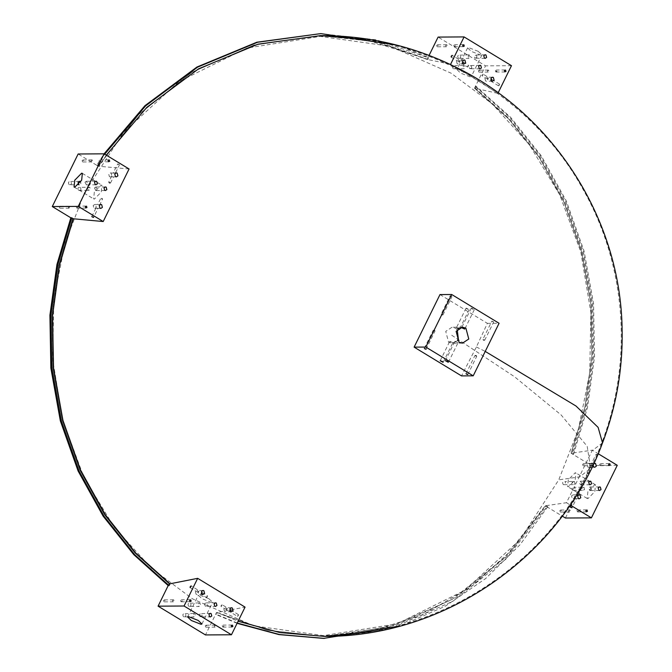 <?xml version="1.0" encoding="UTF-8"?>
<svg xmlns="http://www.w3.org/2000/svg" width="672" height="672" viewBox="0 0 672 672"><rect width="100%" height="100%" fill="white"/><g stroke="black" fill="none" stroke-linecap="round" stroke-linejoin="round"><path stroke-width="0.5" stroke-dasharray="3.36 2.52" d="M169.932 583.817L169.067 583.825L168.193 585.581L169.067 583.825L134.912 553.09L104.496 514.853L79.691 470.056L62.076 420.353L52.668 367.987L51.702 315.437L58.666 265.07L72.425 218.778L58.666 265.07L51.702 315.437L52.668 367.987L62.076 420.353L79.691 470.056L104.496 514.853L134.912 553.09L169.067 583.825L169.924 583.808M73.29 218.77L70.837 217.812L73.29 218.77M332.312 636.224L396.329 625.162L456.196 597.484L507.108 556.105L546.143 505.789L545.278 505.789L546.865 506.755L506.167 558.911L452.819 601.322L390.163 628.824L323.585 638.4M237.224 623.036L216.46 614.342L217.325 612.587L238.106 621.256M217.325 612.587L267.574 630.244L324.005 636.401M369.037 631.856L422.52 614.964L471.299 586.631L512.728 549.192L545.278 505.789L504.848 557.542L451.87 599.626L389.659 626.9L323.568 636.401L267.574 630.244L216.46 612.587L205.464 634.931M216.46 614.342L215.594 614.351L216.46 612.587L245.062 607.11M237.09 623.314L215.594 614.351M546.143 505.789L547.73 506.755L546.865 506.755M547.73 506.755L520.036 544.748L485.579 578.609L445.183 606.27L400.336 625.96M475.364 88.175L476.23 86.419L510.653 117.365L541.321 155.87L566.328 201.004L584.077 251.084L593.561 303.853L594.518 356.807L587.479 407.56L573.594 454.188L572.006 453.222L585.766 406.93L592.729 356.563L591.763 304.013L582.355 251.647L564.74 201.944L539.935 157.147L509.51 118.91L475.364 88.175L474.499 88.183L475.364 86.419L509.788 117.365L540.456 155.87L565.463 201.012L583.212 251.093L592.687 303.862L593.645 356.807L586.614 407.56L572.729 454.196L571.141 453.23L584.892 406.938L591.856 356.563L590.898 304.021L581.49 251.656L563.875 201.953L539.07 157.147L508.645 118.919L474.499 88.183L485.495 65.848L438.094 37.078M572.006 453.222L571.141 453.23L591.284 465.452L617.266 465.301M573.594 454.188L572.729 454.196M476.23 86.419L475.364 86.419M106.302 155.148L99.154 166.211L98.288 166.211L96.701 165.245L104.084 153.829M396.875 45.133L428.837 57.649L427.972 59.413L380.562 42.63L328.751 35.675M427.972 59.413L365.509 39.606M320.426 35.599L253.907 45.1L191.696 72.383L138.718 114.467L98.288 166.211L78.145 153.989M428.837 57.649L427.972 57.658L427.106 59.413L429.072 55.415M319.981 33.608L376.446 39.824L427.972 57.658M99.154 166.211L96.701 165.245M97.566 165.245L104.706 154.182M472.046 308.902L471.442 308.087L474.306 309.649L472.046 308.902M466.847 308.935L466.242 308.112L469.106 309.683L466.847 308.935M457.363 328.205L456.506 327.592L458.833 328.196M457.136 342.182L454.944 341.3L455.666 342.191L457.993 342.804L457.136 342.182M451.937 342.216L449.744 341.334L450.467 342.224L452.794 342.838L451.937 342.216M206.59 596.728L206.867 597.484L207.547 595.871L206.59 596.728L207.623 596.232M202.087 593.46L201.222 593.468L200.936 594.199L206.506 597.576M198.929 591.545L198.064 591.545L198.173 592.519L199.214 590.814L191.117 585.9M238.426 615.518L237.476 616.375L238.426 614.645L238.426 615.518M230.521 610.722L229.656 610.73L229.37 611.453L237.476 616.375M227.363 608.807L226.498 608.807L226.615 609.781L227.648 608.076L222.079 604.691L221.046 606.396L221.13 605.548L221.995 605.539M109.166 182.624L110.032 182.616L108.696 182.179L111.728 176.022L112.963 176.66L112.09 176.66M118.129 164.396L118.994 164.396L117.667 163.96L113.257 172.914L116.323 172.897M113.82 173.158L110.258 172.931L108.688 173.972L109.41 176.677L110.284 176.929L111.854 175.888L111.132 173.174L110.258 172.931M102.094 198.736L101.228 198.744L102.53 199.08L101.926 198.215L100.766 198.299L101.228 198.744M98.297 204.7L100.8 204.431M97.44 208.194L100.825 208.429M91.804 216.518L96.205 207.564L96.575 208.202M499.481 84.974L498.532 85.831L499.481 84.101L499.481 84.974M491.585 80.186L490.72 80.186L491.585 80.186M498.532 85.831L490.434 80.917L490.72 80.186M488.418 78.263L487.553 78.271L487.67 79.246L488.704 77.532L483.134 74.155L482.101 75.86L482.185 75.012L483.05 75.004M467.653 66.192L467.922 66.94L468.602 65.335L467.653 66.192L468.686 65.696M463.142 62.924L462.277 62.924L461.992 63.655L467.561 67.04M459.984 61.001L459.119 61.009L459.236 61.984L460.27 60.278L452.172 55.356M580.482 489.107L579.617 489.115L580.919 489.46L580.306 488.586L579.155 488.67L579.617 489.115M576.685 495.071L579.188 494.81M575.828 498.574L579.214 498.8M570.184 506.89L574.594 497.935L574.955 498.574M587.546 472.996L588.412 472.987L587.084 472.55L590.108 466.393L591.343 467.032L590.478 467.04M596.509 454.776L597.383 454.768L596.047 454.331L591.646 463.285L594.703 463.268M592.2 463.537L588.638 463.302L587.076 464.344L587.79 467.057L588.664 467.3L590.234 466.259L589.52 463.546L588.638 463.302M82.48 161.851L82.118 160.499L83.345 160.096L83.698 161.456L82.48 161.851M91.484 161.801L91.132 160.44L92.35 160.045L92.711 161.398L91.484 161.801M59.716 208.11L59.363 206.749L60.581 206.354L60.942 207.707L59.716 208.11M68.729 208.051L68.368 206.699L69.586 206.304L69.947 207.656L68.729 208.051L69.418 207.178M582.985 465.654L582.624 464.293L583.842 463.898L584.203 465.251L582.985 465.654M591.99 465.595L591.629 464.243L592.855 463.848L593.208 465.2L591.99 465.595M560.221 511.904L559.86 510.552L561.086 510.157L561.439 511.51L560.221 511.904M569.226 511.854L568.873 510.493L570.091 510.098L570.452 511.459L569.226 511.854M478.766 72.005L478.405 70.644L479.632 70.249L479.993 71.61L478.766 72.005M487.78 71.946L487.418 70.594L488.636 70.199L488.998 71.551L487.78 71.946M437.06 46.687L436.699 45.335L437.926 44.932L438.278 46.292L437.06 46.687M446.065 46.637L445.712 45.276L446.93 44.881L447.292 46.234L446.065 46.637M205.64 627.068L205.279 625.716L206.506 625.321L206.858 626.674L205.64 627.068M214.645 627.018L214.292 625.666L215.51 625.262L215.872 626.623L214.645 627.018M163.934 601.751L163.573 600.398L164.791 600.004L165.152 601.356L163.934 601.751M172.939 601.7L172.578 600.348L173.804 599.945L174.166 601.306L172.939 601.7M188.756 606.354C187.438 604.187 187.95 603.137 190.302 603.196C191.621 605.363 191.1 606.413 188.756 606.354L199.088 606.514L198.282 606.295L199.063 602.918L199.836 603.145C201.247 605.304 200.726 606.354 198.282 606.295M199.063 602.918L190.302 603.196M183.582 616.862C182.263 614.704 182.784 613.654 185.136 613.712C186.446 615.88 185.934 616.93 183.582 616.862L193.914 617.03L193.108 616.812L193.897 613.435L194.662 613.654C196.073 615.821 195.552 616.871 193.108 616.812M193.897 613.435L185.136 613.712M574.526 481.471L572.242 482.185L572.972 484.63L575.081 483.916L574.526 481.471L564.908 481.53C566.227 483.697 565.706 484.747 563.354 484.688C562.044 482.521 562.556 481.471 564.908 481.53M584.002 487.225L581.717 487.939L582.456 490.384L584.564 489.67L584.002 487.225L574.392 487.284C575.702 489.451 575.19 490.501 572.838 490.434C571.519 488.275 572.04 487.225 574.392 487.284M453.256 68.804C451.945 66.646 452.458 65.587 454.81 65.654C456.128 67.813 455.608 68.872 453.256 68.804L462.79 68.746C465.234 68.813 465.755 67.763 464.335 65.596L463.571 65.377L462.79 68.746M463.571 65.377L454.81 65.654M458.43 58.296C457.111 56.129 457.632 55.079 459.984 55.138C461.303 57.305 460.782 58.355 458.43 58.296L468.77 58.456L469.51 55.087L468.745 54.86L467.956 58.237L468.77 58.456M468.745 54.86L459.984 55.138M87.536 187.975L89.821 187.261L90.376 189.706L88.267 190.42L87.536 187.975M80.203 187.32C81.522 189.487 81.001 190.537 78.658 190.478C77.339 188.311 77.851 187.261 80.203 187.32L89.821 187.261M69.174 184.724C67.855 182.557 68.376 181.507 70.728 181.566C72.047 183.733 71.526 184.783 69.174 184.724L79.556 184.884L78.792 184.666L80.9 183.952L80.346 181.507M79.54 181.289L70.728 181.566M476.305 355.9L475.44 355.908L476.742 356.252L476.129 355.379L476.305 355.9M476.129 355.379L474.978 355.463L475.44 355.908M434.599 330.582L433.726 330.59L435.036 330.935L434.423 330.061L433.264 330.145L433.726 330.59M456.431 61.026L457.153 63.739L458.027 63.983L459.589 62.941L458.875 60.236L458.002 59.984L456.431 61.026M484.873 78.288L485.587 81.001L486.461 81.245L488.032 80.203L487.309 77.49L486.436 77.246L484.873 78.288M588.664 467.3L591.343 467.032M593.754 463.579L592.922 465.335M573.149 498.834L574.72 497.801L573.997 495.088L573.124 494.844L571.553 495.877L572.275 498.59L576.374 498.817L571.981 507.772M223.81 608.824L224.532 611.537L225.406 611.78L226.976 610.739L226.254 608.034L225.38 607.79L223.81 608.824M195.376 591.562L196.098 594.275L196.972 594.518L198.534 593.485L197.82 590.772L196.946 590.528L195.376 591.562M94.76 208.463L96.331 207.421L95.617 204.716L94.744 204.473L93.173 205.506L93.887 208.219L97.986 208.446L93.593 217.4M110.284 176.929L112.963 176.66M450.626 296.251L451.492 296.243L450.164 295.806L441.202 314.026L441.832 314.992L442.991 314.908L441.227 314.126M441.664 314.471L442.529 314.462M492.332 321.569L493.198 321.56L491.87 321.124L482.908 339.343L483.546 340.309L482.933 339.444M484.235 339.78L483.37 339.788L484.697 340.225L483.546 340.309M453.676 45.234L454.474 46.712L455.255 46.192L454.902 44.831L453.676 45.234L454.205 45.713M495.39 70.543L495.743 71.904L496.969 71.509L496.171 70.031L495.39 70.543L496.969 71.509M599.6 464.192L600.398 465.671L601.18 465.15L600.818 463.798L599.6 464.192L600.13 464.671M576.836 510.451L577.634 511.93L578.416 511.409L578.063 510.056L576.836 510.451L577.366 510.93M222.256 625.615L222.617 626.968L223.843 626.573L223.482 625.22L222.256 625.615M180.55 600.298L180.911 601.65L182.129 601.255L181.768 599.903L180.55 600.298M76.339 206.648L76.692 208.009L77.918 207.606L77.557 206.254L76.339 206.648M99.095 160.398L99.893 161.876L100.674 161.356L100.321 159.995L99.095 160.398L99.624 160.877M591.494 489.628L590.016 490.56L588.647 487.897L589.991 486.965L591.494 489.628M582.011 483.874L580.532 484.806L579.172 482.143L580.516 481.211L582.011 483.874M471.828 67.998L469.72 68.712L468.98 66.268L471.265 65.554L471.828 67.998M480.026 68.872L469.72 68.712M476.994 57.481L474.886 58.195L474.155 55.759L476.44 55.045L476.994 57.481M485.201 58.363L474.886 58.195M84.983 182.179L86.352 184.842L87.83 183.91L86.327 181.247L84.983 182.179M94.466 187.933L95.827 190.596L97.306 189.664L95.81 187.001L94.466 187.933M205.212 606.253L207.32 605.539L206.766 603.103L205.951 602.876L204.473 603.817L205.212 606.253L215.527 606.421M200.038 616.77L202.146 616.056L201.592 613.612L199.298 614.326L200.038 616.77L210.353 616.93M457.22 329.666L455.498 328.222L452.004 327.239L445.729 331.388L448.602 342.233L452.096 343.216L457.279 340.721M480.01 65.276L471.265 65.554M485.184 54.768L476.44 55.045M478.254 51.366L468.468 47.544L467.62 47.855L471.324 51.4L481.102 55.222L481.958 54.911L478.254 51.366M467.561 73.088L457.775 69.275L456.926 69.586L460.631 73.13L470.417 76.944L471.265 76.633L467.561 73.088M201.592 613.612L210.328 613.334M208.916 598.718L199.13 594.905L198.282 595.216L201.986 598.76L211.772 602.574L212.621 602.272L208.916 598.718M572.972 484.63L563.354 484.688M582.456 490.384L572.838 490.434M587.882 491.677L587.202 498.49L587.899 498.666L594.812 491.644L595.493 484.831L594.796 484.655L587.882 491.677M568.285 479.791L567.605 486.595L568.302 486.78L575.215 479.749L575.896 472.937L575.207 472.76L568.285 479.791M78.658 190.478L88.267 190.42M94.332 192.1L93.652 198.912L94.349 199.088L101.262 192.058L101.942 185.254L101.245 185.069L94.332 192.1M129.074 168.974L98.288 166.211L138.726 114.458L191.713 72.374L253.932 45.091L320.032 35.599L376.009 41.765L427.106 59.413L449.072 63.899M458.371 68.443L497.868 93.349L474.499 88.183L508.645 118.919L539.07 157.147L563.875 201.953L581.49 251.656L590.898 304.021L591.856 356.563L584.892 406.938L571.141 453.23L592.326 450.164L598.164 453.709M565.421 518.02L591.284 465.452M602.524 442.907L592.116 450.719L566.462 502.723L545.278 505.789L562.229 516.079M84.798 192.158L65.226 242.382L53.836 298.998L52.668 359.419L62.765 420.126L83.866 477.263L114.307 527.419L151.494 568.26L192.461 598.819L253.604 625.8L323.568 635.603L396.95 623.868L464.688 590.386L519.826 539.893L558.76 479.85L578.34 429.626L589.722 373.002L590.898 312.581L580.793 251.874L559.7 194.737L529.25 144.589L492.064 103.748L451.105 73.189L390.037 46.225L320.174 36.397L246.75 48.098L178.945 81.572L123.766 132.082L84.798 192.158M439.984 294.571L487.385 323.341L476.389 346.979L461.513 375.9M592.116 450.719L592.326 450.164M451.492 296.243L451.954 296.688L442.991 314.908M493.198 321.56L493.668 322.006L484.697 340.225M487.385 323.341L499.078 323.266M566.462 502.723L570.158 504.974M597.383 454.768L597.845 455.213L593.435 464.167L593.065 463.529M511.476 65.688L485.495 65.848M497.868 93.349L498.137 92.812M118.994 164.396L119.456 164.842L115.046 173.796M426.09 349.247L435.036 330.935M467.804 374.564L476.742 356.252M588.412 472.987L588.874 473.432L587.723 473.516L587.11 472.651M577.912 495.709L580.919 489.46M482.017 75.499L483.134 74.155M99.532 205.33L102.53 199.08M110.032 182.616L110.494 183.061L109.334 183.145L108.73 182.272M220.962 606.035L222.079 604.691M476.389 346.979L485.226 351.414M451.71 335.227L514.634 376.824L561.112 414.935L587.177 446.309L590.604 468.283L579.785 476.851L558.76 479.85M471.257 308.146L461.706 327.558M466.057 308.179L456.506 327.592M445.393 360.713L454.944 341.3M440.194 360.746L449.744 341.334M190.075 587.605L198.173 592.519M226.615 609.781L221.046 606.396M94.744 204.473L97.751 204.448L100.766 198.299M487.67 79.246L482.101 75.86M451.13 57.07L459.236 61.984M576.122 494.827L579.155 488.67M82.908 159.978L91.913 159.919M60.144 206.228L69.149 206.178M583.405 463.772L592.418 463.722M560.65 510.031L569.654 509.981M479.195 70.132L488.2 70.073M437.489 44.814L446.494 44.755M206.069 625.195L215.074 625.145M164.354 599.878L173.368 599.827M466.007 373.682L474.978 355.463M424.301 348.365L433.264 330.145M464.092 63.949L458.027 63.983M492.526 81.203L486.461 81.245M588.874 473.432L591.906 467.275L594.728 467.267M231.47 611.747L225.406 611.78M203.028 594.485L196.972 594.518M110.494 183.061L113.518 176.904L116.348 176.887M463.478 46.654L454.474 46.712M505.193 71.971L496.18 72.022M609.403 465.62L600.398 465.671M586.639 511.871L577.634 511.93M232.067 627.035L223.054 627.094M190.352 601.726L181.348 601.776M86.142 208.076L77.137 208.127M108.906 161.818L99.893 161.876M599.609 490.501L590.016 490.56M590.125 484.747L580.532 484.806M95.945 184.783L86.352 184.842M105.428 190.537L95.827 190.596M462.496 343.157L452.096 343.216M467.62 47.855L456.926 69.586M187.597 616.938L198.282 595.216M587.202 498.49L567.605 486.595M74.054 187.018L93.652 198.912M319.998 36.406C427.459 34.726 532.736 96.348 583.892 190.873C631.226 274.932 633.822 382.032 590.604 468.283C542.564 568.579 434.776 636.115 323.568 635.603M82.345 173.359L101.942 185.254M595.493 484.831L575.896 472.937M201.928 623.994L212.621 602.272M481.958 54.911L471.265 76.633M462.403 327.18L452.004 327.239M215.502 602.826L205.951 602.876M105.403 186.942L95.81 187.001M95.928 181.188L86.327 181.247M590.108 481.152L580.516 481.211M599.584 486.906L589.991 486.965M108.889 159.818L99.884 159.877M86.125 206.077L77.12 206.128M190.344 599.726L181.331 599.777M232.05 625.044L223.045 625.094M586.631 509.88L577.626 509.93M609.395 463.621L600.382 463.672M505.176 69.972L496.171 70.031M463.47 44.654L454.465 44.713M203.011 590.486L196.946 590.528M231.445 607.748L225.38 607.79M573.124 494.844L576.139 494.827M492.5 77.213L486.436 77.246M464.066 59.951L458.002 59.984M164.371 601.877L173.376 601.826M206.077 627.194L215.09 627.136M437.497 46.813L446.502 46.754M479.203 72.122L488.216 72.072M560.658 512.03L569.663 511.972M583.422 465.772L592.427 465.721M60.152 208.228L69.166 208.177M82.916 161.977L91.921 161.918M463.033 61.95L468.602 65.335M499.565 84.126L491.467 79.212M238.51 614.662L230.412 609.748M201.97 592.486L207.547 595.871M443.243 362.242L452.794 342.838M448.442 362.208L457.993 342.804M469.106 309.683L459.556 329.087M474.306 309.649L464.755 329.062"/><path stroke-width="1.01" d="M169.067 585.581L134.644 554.635L103.975 516.13L78.968 470.988L61.219 420.907L51.736 368.138L50.778 315.193L57.817 264.44L71.702 217.804L73.29 218.77L59.531 265.062L52.567 315.437L53.533 367.979L62.941 420.344L80.556 470.047L105.361 514.853L135.786 553.081L169.932 583.817L169.067 585.581L168.193 585.581L133.778 554.635L103.11 516.13L78.103 470.996L60.354 420.916L50.87 368.147L49.913 315.193L56.952 264.44L70.837 217.812L52.282 206.548L78.263 206.396L104.126 153.829L78.145 153.989L52.282 206.548M71.702 217.804L70.837 217.812M238.106 621.256L279.93 632.579L324.433 636.401L332.312 636.224M324.005 636.401L369.037 631.856M400.336 625.96L323.585 638.4L279.006 634.595L237.09 623.314M324.45 638.392L279.476 634.519L237.224 623.036M328.751 35.675L320.863 35.599L258.098 44.167L198.559 68.846L146.924 107.251L106.302 155.148M365.509 39.606L320.426 35.599M104.084 153.829L144.976 105.664L196.93 67.04L256.838 42.227L320.846 33.6L396.875 45.133M104.706 154.182L145.597 105.882L197.602 67.141L257.594 42.252L320.846 33.6M462.563 328.18L461.706 327.558L464.033 328.171L464.755 329.062L462.563 328.18M447.653 361.46L445.393 360.713L448.258 362.275L447.653 361.46M442.453 361.486L440.194 360.746L443.058 362.309L442.453 361.486M190.159 586.748L190.168 587.622L191.117 585.9L190.159 586.748M93.131 216.955L92.266 216.964L93.593 217.4M91.804 216.518L92.266 216.964M490.837 79.934L491.467 79.212L491.585 80.186L490.72 80.186M451.223 56.213L451.223 57.086L452.172 55.356L451.223 56.213M571.511 507.335L570.646 507.335L571.981 507.772M570.184 506.89L570.646 507.335M78.792 184.666L78.053 182.221L80.741 181.852M79.54 181.289L80.346 181.507M467.334 374.119L466.469 374.128L467.804 374.564M466.007 373.682L466.469 374.128M425.628 348.81L424.763 348.81L426.09 349.247M424.301 348.365L424.763 348.81M462.496 60.992L463.218 63.697L464.092 63.949L465.654 62.908L464.94 60.194L464.066 59.951L462.496 60.992M490.938 78.254L491.652 80.959L492.526 81.203L494.096 80.17L493.374 77.456L492.5 77.213L490.938 78.254M592.922 465.335L593.855 467.015L594.728 467.267L596.299 466.225L595.577 463.512L593.754 463.579M577.618 495.844L578.34 498.557L579.214 498.8L580.776 497.759L580.062 495.054L579.188 494.81L577.618 495.844M229.874 608.79L230.597 611.503L231.47 611.747L233.033 610.705L232.319 607.992L231.445 607.748L229.874 608.79M201.44 591.528L202.154 594.241L203.028 594.485L204.599 593.443L203.885 590.73L203.011 590.486L201.44 591.528M99.238 205.472L99.952 208.186L100.825 208.429L102.396 207.388L101.674 204.674L100.8 204.431L99.238 205.472M114.752 173.93L115.475 176.644L116.348 176.887L117.911 175.854L117.197 173.141L116.323 172.897L114.752 173.93M462.689 45.175L463.042 46.536L464.268 46.133L463.907 44.78L462.689 45.175M504.395 70.493L504.756 71.845L505.974 71.45L505.613 70.098L504.395 70.493M608.605 464.142L608.966 465.494L610.184 465.1L609.832 463.747L608.605 464.142M585.85 510.392L586.202 511.753L587.429 511.358L587.068 509.998L585.85 510.392M231.269 625.556L231.63 626.917L232.848 626.522L232.487 625.162L231.269 625.556M189.563 600.247L189.916 601.6L191.142 601.205L190.781 599.844L189.563 600.247M85.344 206.598L85.705 207.95L86.923 207.556L86.57 206.203L85.344 206.598M108.108 160.339L108.461 161.7L109.687 161.297L109.326 159.944L108.108 160.339M598.172 487.847L598.819 490.283L599.609 490.501L601.02 489.569L600.373 487.133L599.584 486.906L598.172 487.847M588.697 482.093L589.344 484.529L590.125 484.747L591.536 483.815L590.898 481.379L590.108 481.152L588.697 482.093M478.598 66.209L479.245 68.653L480.026 68.872L481.438 67.939L480.799 65.495L480.01 65.276L478.598 66.209M483.773 55.7L484.42 58.136L485.201 58.363L486.612 57.422L485.965 54.986L485.184 54.768L483.773 55.7M94.517 182.129L95.164 184.565L95.945 184.783L97.356 183.851L96.709 181.415L95.928 181.188L94.517 182.129M103.992 187.883L104.639 190.319L105.428 190.537L106.84 189.605L106.193 187.169L105.403 186.942L103.992 187.883M214.091 603.758L214.738 606.194L215.527 606.421L216.938 605.48L216.292 603.044L215.502 602.826L214.091 603.758M208.916 614.267L209.563 616.711L210.353 616.93L211.764 615.997L211.117 613.553L210.328 613.334L208.916 614.267M456.128 331.33L459.001 342.174L462.496 343.157L468.77 338.999L465.898 328.154L462.403 327.18L456.128 331.33M457.279 340.721L458.371 339.066L457.22 329.666M198.223 620.449L188.446 616.636L187.597 616.938L191.293 620.491L201.079 624.305L201.928 623.994L198.223 620.449M74.743 180.214L74.054 187.018L74.752 187.202L81.665 180.172L82.345 173.359L81.656 173.183L74.743 180.214M169.924 583.808L197.669 578.34L245.062 607.11L231.454 634.771L184.052 606.01L158.071 606.161L205.464 634.931L231.454 634.771M197.669 578.34L184.052 606.01M168.193 585.581L158.071 606.161M429.072 55.415L438.094 37.078L464.083 36.918L511.476 65.688L497.868 93.349M562.229 516.079L565.421 518.02L591.402 517.868L570.158 504.974M485.226 351.414L575.98 406.006L598.114 427.384L602.524 442.907C616.518 405.938 623.036 367.693 622.087 328.18C620.315 220.256 554.971 116.584 458.371 68.443L449.072 63.899C408.139 44.89 365.114 35.456 319.99 35.599M104.126 153.829L129.074 168.974L103.202 221.533L73.29 218.77M473.214 375.833L461.513 375.9L414.12 347.13L439.984 294.571L451.685 294.496L425.813 347.063L473.214 375.833L499.078 323.266L451.685 294.496M414.12 347.13L425.813 347.063M598.164 453.709L617.266 465.301L591.402 517.868M450.467 64.579L464.083 36.918M103.202 221.533L78.263 206.396M458.875 328.222L459.556 329.087L457.363 328.205M201.222 593.468L201.97 592.486L202.087 593.46M229.656 610.73L230.412 609.748L230.521 610.722M577.55 495.062L577.912 495.709M462.277 62.924L463.033 61.95L463.142 62.924M323.568 636.401C444.73 637.274 560.902 556.685 602.524 442.907"/></g></svg>

